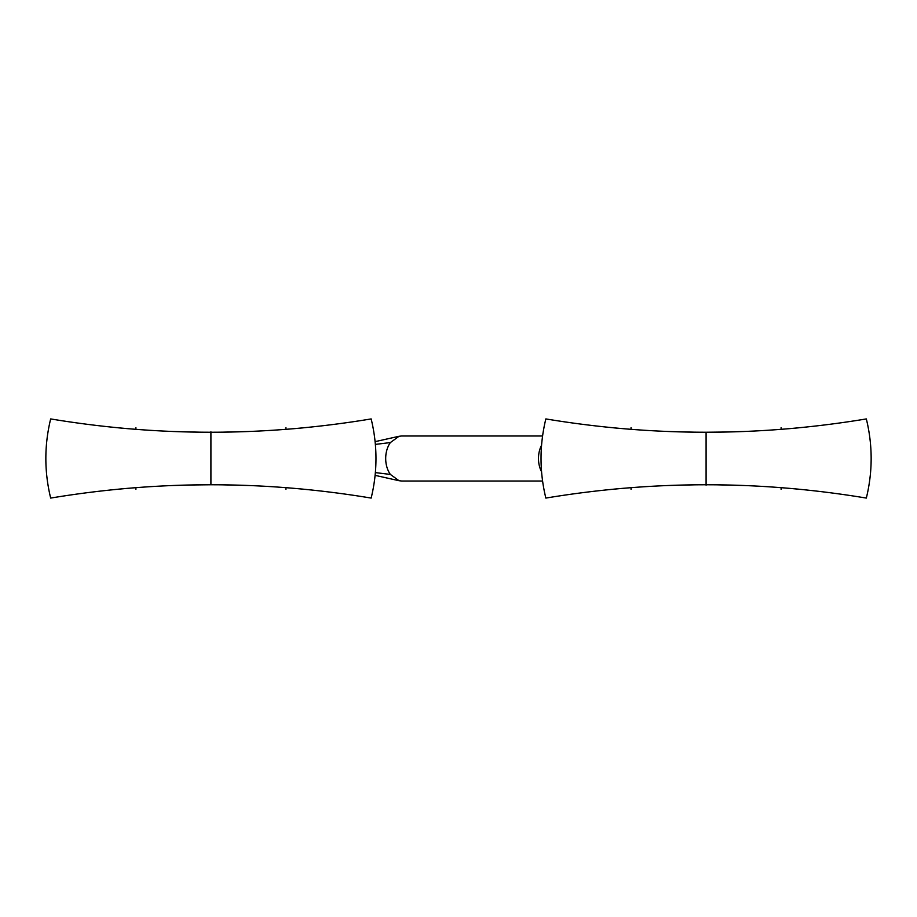 <?xml version="1.0" encoding="UTF-8"?>
<svg xmlns="http://www.w3.org/2000/svg" width="917" height="917" viewBox="0 0 917 917"><rect width="100%" height="100%" fill="white"/><g stroke="black" fill="none" stroke-linecap="round" stroke-linejoin="round"><path stroke-width="1.38" d="M371.156 418.92C264.325 436.675 157.495 436.675 50.664 418.92C44.245 445.307 44.245 471.693 50.664 498.08C157.495 480.325 264.325 480.325 371.156 498.08C377.575 471.693 377.575 445.307 371.156 418.92M231.772 432.022L227.462 432.102M222.373 432.171L216.561 432.228M210.841 432.239L204.835 432.216M205.133 432.228L199.356 432.171M194.289 432.102L189.808 432.01M190.174 432.022L194.347 432.102M199.425 432.171L205.236 432.228M216.687 432.228L222.453 432.171M227.531 432.102L231.829 432.01M293.348 428.732L297.417 428.377M299.951 428.147L303.252 427.838M303.195 427.838L299.859 428.159M297.303 428.388L293.188 428.743M290.047 429.007L288.144 429.156M132.323 429.053L133.813 429.167M173.107 431.506L200.25 432.182M211.048 432.239L216.997 432.216M221.731 432.182L248.667 431.506M132.449 429.064L131.75 429.007M128.644 428.743L124.391 428.377M121.869 428.147L118.568 427.838M119.072 427.884L121.72 428.136M125.491 428.468L128.449 428.732M189.991 484.99L210.979 484.761M216.584 484.772L222.395 484.829M227.473 484.898L231.646 484.978M232.012 484.99L227.542 484.898M222.464 484.829L216.687 484.772M205.259 484.772L199.447 484.829M194.358 484.898L189.876 484.99M128.449 488.268L124.483 488.612M121.72 488.864L118.545 489.162M118.568 489.162L121.801 488.864M124.391 488.623L128.644 488.257M289.371 487.936L288.259 487.844M248.645 485.494L221.765 484.818M217.008 484.784L211.3 484.761M210.532 484.761L204.846 484.784M200.273 484.818L173.084 485.494M133.813 487.833L132.449 487.936M299.859 488.841L303.195 489.162M303.252 489.162L299.951 488.853M545.844 498.08C652.675 480.325 759.505 480.325 866.336 498.08C872.755 471.693 872.755 445.307 866.336 418.92C759.505 436.675 652.675 436.675 545.844 418.92C539.425 445.307 539.425 471.693 545.844 498.08M685.228 484.978L689.538 484.898M694.627 484.829L700.439 484.772M706.159 484.761L712.165 484.784M711.867 484.772L717.644 484.829M722.711 484.898L727.192 484.99M726.826 484.978L722.653 484.898M717.575 484.829L711.764 484.772M700.313 484.772L694.547 484.829M689.469 484.898L685.171 484.99M623.652 488.268L619.583 488.623M617.049 488.853L613.748 489.162M613.805 489.162L617.141 488.841M619.697 488.612L623.812 488.257M626.953 487.993L628.856 487.844M784.62 487.947L783.187 487.833M743.893 485.494L716.75 484.818M705.952 484.761L700.003 484.784M695.269 484.818L668.333 485.494M784.551 487.936L785.25 487.993M788.356 488.257L792.609 488.623M795.131 488.853L798.432 489.162M797.928 489.116L795.28 488.864M791.509 488.532L788.884 488.303M727.009 432.01L706.021 432.239M700.416 432.228L694.605 432.171M689.527 432.102L685.354 432.022M684.988 432.01L689.458 432.102M694.536 432.171L700.313 432.228M711.741 432.228L717.553 432.171M722.642 432.102L727.124 432.01M784.551 429.064L783.187 429.167M788.551 428.732L792.517 428.388M795.28 428.136L798.455 427.838M798.432 427.838L795.199 428.136M792.609 428.377L788.356 428.743M627.629 429.064L628.741 429.156M668.355 431.506L695.235 432.182M699.992 432.216L705.7 432.239M706.468 432.239L712.154 432.216M716.727 432.182L743.916 431.506M617.141 428.159L613.805 427.838M613.748 427.838L617.049 428.147M542.577 481.012L401.612 481.012L398.998 480.703L390.355 474.421A22.512 15.921 -90 0 1 385.69 458.5A22.512 15.921 -90 0 1 390.355 442.579L398.998 436.297L401.612 435.988L542.577 435.988M541.569 445.192A22.512 15.921 90 0 0 538.485 458.5A22.512 15.921 90 0 0 541.569 471.808M210.91 484.761L210.91 431.781M285.932 489.391L285.932 487.661M285.932 429.339L285.932 427.609M135.888 489.391L135.888 487.661M135.888 429.339L135.888 427.609M706.09 432.239L706.09 485.219M631.068 427.609L631.068 429.339M631.068 487.661L631.068 489.391M781.112 427.609L781.112 429.339M781.112 487.661L781.112 489.391M375.362 472.61L390.355 474.421M390.355 442.579L375.362 444.39M398.998 480.703L375.11 475.361M398.998 436.297L375.11 441.639"/></g></svg>
